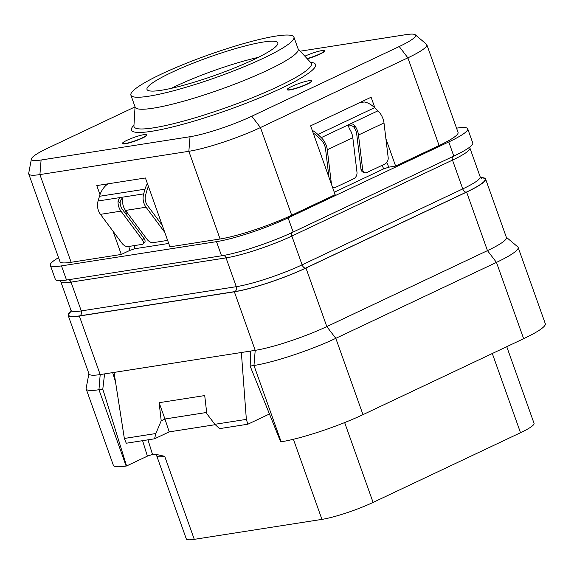 <?xml version="1.0" encoding="UTF-8"?>
<svg xmlns="http://www.w3.org/2000/svg" width="574" height="574" viewBox="0 0 574 574"><rect width="100%" height="100%" fill="white"/><g stroke="black" fill="none" stroke-linecap="round" stroke-linejoin="round"><path stroke-width="0.86" d="M456.545 128.167A53.999 7.419 160.4 0 1 467.717 128.82A53.999 7.419 160.4 0 1 448.76 141.943L288.105 217.89A53.999 7.419 160.4 0 1 216.498 241.647L61.49 265.884A53.999 7.419 160.4 0 1 50.311 265.238A53.999 7.419 160.4 0 1 58.555 257.669M135.048 106.886L47.807 148.128A46.573 6.4 -19.6 0 0 31.427 158.912L28.7 173.319A53.999 7.419 -19.6 0 0 28.736 173.936L59.961 261.636A53.999 7.419 -19.6 0 0 71.14 262.282L121.293 254.44L129.774 250.429L134.912 248.721L168.713 243.441M99.998 194.629L96.776 185.581L145.409 177.976L169.926 246.834L220.079 238.992A53.999 7.419 -19.6 0 0 291.685 215.236L335.151 194.686L310.634 125.828L371.113 97.236L374.944 107.984M28.736 173.936A53.999 7.419 -19.6 0 0 39.915 174.582L188.853 151.299A53.999 7.419 -19.6 0 0 260.452 127.543L407.877 57.845A53.999 7.419 -19.6 0 0 426.834 44.722L458.059 132.422A53.999 7.419 -19.6 0 1 439.11 145.545L395.637 166.094L388.813 167.163L383.683 168.864L334.276 192.218M426.834 44.722A53.999 7.419 -19.6 0 0 426.475 44.22L415.26 34.784A46.573 6.4 -19.6 0 0 405.926 34.655L300.274 51.179M395.637 166.094L385.907 138.772M121.293 254.44L113.035 231.236M31.427 158.912A46.573 6.4 -19.6 0 0 41.098 160.01L190.037 136.72A46.573 6.4 -19.6 0 0 251.799 116.228L399.224 46.537A46.573 6.4 -19.6 0 0 415.26 34.784M307.277 58.806A12.858 1.765 -19.6 0 0 319.948 54.15A12.858 1.765 -19.6 0 0 324.461 51.021L324.375 50.785A12.858 1.765 -19.6 0 0 317.35 51.624A12.858 1.765 -19.6 0 0 304.873 56.187M287.301 89.522L287.387 89.759A12.858 1.765 -19.6 0 0 294.534 88.891A12.858 1.765 -19.6 0 0 307.097 84.263A12.858 1.765 -19.6 0 0 311.61 81.135L311.524 80.898A12.858 1.765 -19.6 0 0 304.385 81.766A12.858 1.765 -19.6 0 0 291.814 86.401A12.858 1.765 -19.6 0 0 287.301 89.522A12.858 1.765 -19.6 0 0 294.448 88.654A12.858 1.765 -19.6 0 0 307.011 84.019A12.858 1.765 -19.6 0 0 311.524 80.898M122.484 143.4L122.571 143.643A12.858 1.765 -19.6 0 0 129.71 142.768A12.858 1.765 -19.6 0 0 142.28 138.14A12.858 1.765 -19.6 0 0 146.793 135.012L146.707 134.775A12.858 1.765 -19.6 0 0 139.568 135.643A12.858 1.765 -19.6 0 0 126.998 140.278A12.858 1.765 -19.6 0 0 122.484 143.4A12.858 1.765 -19.6 0 0 129.624 142.531A12.858 1.765 -19.6 0 0 142.194 137.896A12.858 1.765 -19.6 0 0 146.707 134.775M130.894 95.162L135.163 107.166A86.523 11.896 160.4 0 0 183.228 101.297A86.523 11.896 160.4 0 0 267.821 70.143A86.523 11.896 -19.6 0 0 298.193 49.113L293.917 37.116A86.523 11.896 -19.6 0 0 245.859 42.978A86.523 11.896 -19.6 0 0 161.265 74.139A86.523 11.896 160.4 0 0 130.894 95.162A86.523 11.896 160.4 0 0 178.952 89.3A86.523 11.896 160.4 0 0 263.545 58.146A86.523 11.896 -19.6 0 0 293.917 37.116M253.443 59.725A69.425 9.543 -19.6 0 0 277.809 42.849A69.425 9.543 -19.6 0 0 239.25 47.556A69.425 9.543 -19.6 0 0 171.375 72.554A69.425 9.543 -19.6 0 0 147.001 89.429A69.425 9.543 -19.6 0 0 185.567 84.722A69.425 9.543 -19.6 0 0 253.443 59.725M258.257 57.386A69.425 9.543 -19.6 0 0 176.161 85.992A69.425 9.543 160.4 0 0 171.346 88.331M328.974 177.337L325.573 149.161A10.289 5.991 -115.3 0 0 320.737 139.453L317.408 136.311A23.139 13.475 -115.3 0 0 313.232 133.125M312.256 130.377A25.715 14.974 64.7 0 1 317.917 134.481L321.253 137.631A12.858 7.484 64.7 0 1 327.295 149.757L331.471 184.333A5.144 3.631 109.2 0 0 331.471 184.34L331.471 184.333M358.922 102.997L364.174 101.964A25.715 14.974 64.7 0 1 374.621 107.675L377.95 110.825A12.858 7.484 64.7 0 1 383.999 122.951L388.175 157.527A5.144 3.631 109.2 0 1 384.953 163.985L367.001 172.473A5.144 3.631 109.2 0 1 364.748 172.659L363.026 172.064A5.144 3.631 -70.8 0 1 360.938 168.993L356.763 134.416A10.289 5.991 -115.3 0 0 354.273 127.607C352.78 125.792 351.051 125.275 349.092 126.05L348.346 126.574M327.295 149.757L352.809 137.695A12.858 7.484 -115.3 0 0 349.15 128.346L348.382 125.562L349.602 124.228C351.532 123.467 353.275 123.948 354.818 125.67A12.858 7.484 64.7 0 1 358.485 135.012L362.653 169.588A5.144 3.631 109.2 0 0 364.748 172.659M352.809 137.695L356.985 172.272A5.144 3.631 109.2 0 1 353.771 178.729L335.812 187.217A5.144 3.631 109.2 0 1 333.559 187.404A5.144 3.631 109.2 0 1 332.174 186.313M108.142 183.802L106.879 184.649A25.715 20.607 -98.9 0 0 99.453 196.294L98.082 201A12.858 10.303 -98.9 0 0 100.457 214.346L121.925 243.189A5.144 2.569 -138.3 0 0 127.866 246.605L142.309 244.352A5.144 2.569 -138.3 0 0 143.242 243.878A5.144 2.569 -138.3 0 0 142.445 239.982L120.978 211.139A12.858 10.303 -98.9 0 1 118.022 201.56C118.359 199.214 119.313 197.843 120.877 197.442L121.616 197.542L122.585 200.843A12.858 10.303 -98.9 0 0 125.534 210.428L147.001 239.265A5.144 2.569 -138.3 0 0 152.942 242.687L167.378 240.427A5.144 2.569 -138.3 0 0 167.622 240.377M164.774 232.37L146.047 207.221A12.858 10.303 -98.9 0 1 143.672 193.876L145.043 189.169A25.715 20.607 -98.9 0 1 147.396 183.572M148.422 186.457A23.139 18.547 81.1 0 0 147.001 190.173L145.631 194.88A10.289 8.244 81.1 0 0 147.532 205.557L162.284 225.367M122.836 198.446C121.229 198.855 120.318 200.247 120.102 202.629A10.289 8.244 -98.9 0 0 122.456 209.481L143.93 238.318A5.144 2.569 41.7 0 1 144.727 242.214L143.242 243.878M506.749 346.682L534.05 423.347A38.573 5.302 160.4 0 1 520.51 432.717L373.086 502.415A38.573 5.302 160.4 0 1 321.935 519.384L194.277 539.345A38.573 5.302 160.4 0 1 186.292 538.878L156.731 455.864L155.245 454.228M88.913 373.645L86.143 388.275A61.712 8.481 -19.6 0 0 86.186 388.985A61.712 8.481 -19.6 0 0 98.958 389.724L100.192 374.578L79.341 316.03A53.999 7.419 160.4 0 1 68.163 315.384L89.013 373.925A53.999 7.419 160.4 0 0 100.192 374.578L104.583 373.889L102.796 389.129L126.589 465.966L147.382 456.136L152.497 454.436L155.733 454.299L164.716 456.33A38.573 5.302 160.4 0 1 156.731 455.864M281.145 441.793L280.693 441.865L250.135 366.083L253.973 365.487A61.712 8.481 -19.6 0 0 335.812 338.337L362.983 414.65A61.712 8.481 -19.6 0 1 281.145 441.793L253.973 365.487L255.208 350.341L234.357 291.793A53.999 7.419 160.4 0 0 305.964 268.036L466.619 192.089A53.999 7.419 160.4 0 0 485.575 178.966L506.419 237.507A53.999 7.419 160.4 0 1 487.462 250.63L496.467 262.39A61.712 8.481 -19.6 0 0 518.128 247.387A61.712 8.481 -19.6 0 0 517.712 246.813L506.318 237.227M104.583 373.889L255.208 350.341A53.999 7.419 160.4 0 0 326.814 326.584L335.812 338.337L496.467 262.39L523.639 338.696L362.983 414.65M523.639 338.696A61.712 8.481 -19.6 0 0 545.3 323.7L518.128 247.387M480.646 177.667A53.999 7.419 160.4 0 1 485.575 178.966M79.341 316.03L234.357 291.793M68.163 315.384A53.999 7.419 160.4 0 1 71.162 311.266M241.36 352.501L246.354 419.379L247.853 424.215L269.357 414.048L268.962 412.778M247.853 424.215L219.584 428.635L214.841 424.308L246.354 419.379M214.841 424.308L206.805 413.66L204.717 395.565L159.127 402.69L161.208 420.785L164.946 418.991L159.127 402.69M155.87 433.528L124.35 438.457L126.273 443.228L154.542 438.801L155.87 433.528L161.208 420.785M114.039 372.411L124.35 438.457M249.841 351.18L250.687 353.9M250.816 351.023L250.135 366.083M112.669 372.626L115.517 381.882M154.542 438.801L169.187 431.878L215.243 424.681M169.187 431.878L164.946 418.991L206.669 412.462M86.186 388.985L113.358 465.292A61.712 8.481 -19.6 0 0 126.137 466.038L126.589 465.966M126.137 466.038L98.958 389.724L102.796 389.129M305.964 268.036L326.814 326.584L487.462 250.63L466.619 192.089M467.717 128.82L472.761 142.976A53.999 7.419 160.4 0 1 453.804 156.099L293.149 232.047A53.999 7.419 160.4 0 1 221.542 255.803L66.527 280.04A53.999 7.419 160.4 0 1 55.348 279.394L50.311 265.238M307.083 58.598A12.858 1.765 -19.6 0 0 319.862 53.906A12.858 1.765 -19.6 0 0 324.375 50.785M439.11 145.545L407.877 57.845L399.224 46.537M291.685 215.236L260.452 127.543L251.799 116.228M220.079 238.992L188.853 151.299L190.037 136.72M71.14 262.282L39.915 174.582L41.098 160.01M133.979 125.168A97.709 13.432 -19.6 0 0 174.073 126.581A97.709 13.432 -19.6 0 0 281.26 88.303A97.709 13.432 -19.6 0 0 310.491 62.315M133.929 126.108L133.929 125.943A94.15 12.944 -19.6 0 0 183.989 120.971A94.15 12.944 -19.6 0 0 278.368 86.423A94.15 12.944 -19.6 0 0 311.022 62.889L311.13 63.011M125.426 210.285L126.603 215.049M134.151 245.629L134.912 248.721M383.683 168.864L382.126 165.326M317.917 134.481L374.621 107.675M354.818 125.67L354.273 127.607M321.253 137.631L377.95 110.825M358.485 135.012L383.999 122.951M362.653 169.588L360.938 168.993M145.043 189.169L99.453 196.294M143.672 193.876L98.082 201M146.047 207.221L125.534 210.428M118.022 201.56L120.102 202.629M143.93 238.318L142.445 239.982M120.978 211.139L100.457 214.346M194.277 539.345L164.716 456.33M321.935 519.384L293.414 439.282M152.497 454.436L147.977 439.828M373.086 502.415L344.651 422.572M520.51 432.717L492.305 353.512M480.804 177.847A53.482 7.354 160.4 0 1 466.318 192.132L305.662 268.087A53.482 7.354 160.4 0 1 234.737 291.614L79.721 315.851A53.482 7.354 160.4 0 1 71.154 311.503M147.382 456.136L142.596 440.674M481.407 178.27L480.173 176.835L469.919 148.042A49.629 6.823 160.4 0 1 452.499 160.103L462.752 188.896A3.86 2.246 -115.3 0 0 466.318 192.132M480.173 176.835A49.629 6.823 160.4 0 1 462.752 188.896L302.096 264.844A3.86 2.246 -115.3 0 0 305.662 268.087M292.475 232.205A3.86 2.246 -115.3 0 0 291.843 236.05L302.096 264.844A49.629 6.823 160.4 0 1 236.287 286.677A3.86 3.092 -98.9 0 1 234.737 291.614M68.643 279.71A3.86 3.092 -98.9 0 1 71.025 282.121A49.629 6.823 160.4 0 1 60.751 281.525L71.004 310.319A49.629 6.823 160.4 0 0 81.278 310.914L236.287 286.677L226.034 257.884L71.025 282.121L81.278 310.914A3.86 3.092 -98.9 0 1 79.721 315.851M223.602 255.459A3.86 3.092 -98.9 0 1 226.034 257.884A49.629 6.823 160.4 0 0 291.843 236.05L452.499 160.103A3.86 2.246 -115.3 0 1 452.649 156.645M453.804 156.099L448.76 141.943M293.149 232.047L288.105 217.89M221.542 255.803L216.498 241.647M66.527 280.04L61.49 265.884M388.813 167.163L386.754 162.485M128.798 246.461L129.774 250.429M298.078 48.783L311.022 62.889M135.048 106.836L133.929 125.943M332.418 187.009L333.559 187.404M70.961 312.206L71.004 310.319M60.277 280.686L60.751 281.525M469.919 148.042L469.762 147.088"/></g></svg>
